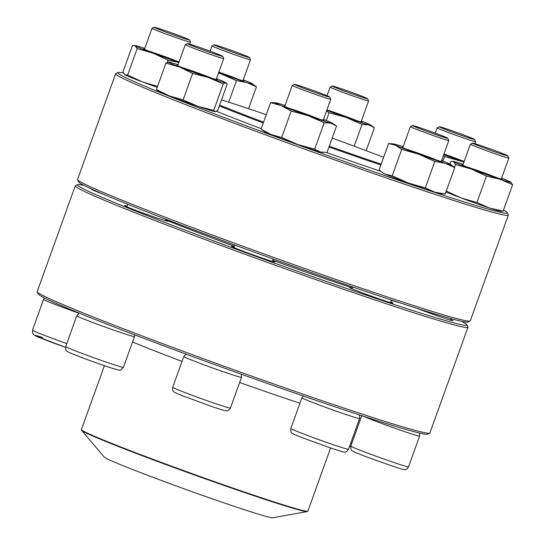 <?xml version="1.0" encoding="UTF-8"?>
<svg xmlns="http://www.w3.org/2000/svg" width="545" height="545" viewBox="0 0 545 545"><rect width="100%" height="100%" fill="white"/><g stroke="black" fill="none" stroke-linecap="round" stroke-linejoin="round"><path stroke-width="0.82" d="M75.258 185.872L37.189 291.609A208.694 6.921 19.8 0 0 37.217 291.861A208.694 6.921 19.8 0 0 224.009 366.213A208.694 6.921 19.8 0 0 428.534 433.282A208.694 6.921 19.8 0 0 429.712 433.166A208.694 6.921 19.8 0 0 429.896 432.989L467.964 327.259A208.694 6.921 -160.2 0 1 466.602 327.552A208.694 6.921 -160.2 0 1 258.821 259.304A208.694 6.921 -160.2 0 1 75.258 185.872A208.694 6.921 -160.2 0 1 75.442 185.695L77.622 184.673A206.991 6.86 19.8 0 0 256.279 256.511A206.991 6.86 19.8 0 0 465.587 325.372A206.991 6.86 19.8 0 0 466.908 324.827A206.991 6.86 19.8 0 0 461.424 321.284M466.908 324.827L467.93 327.007A208.694 6.921 -160.2 0 1 467.964 327.259M429.712 433.166L427.532 434.195A206.991 6.86 -160.2 0 1 426.367 434.304A206.991 6.86 -160.2 0 1 223.511 367.786A206.991 6.86 -160.2 0 1 38.245 294.041L37.217 291.861M104.885 194.851A22.999 0.763 -160.2 0 1 91.369 189.258A22.999 0.763 -160.2 0 1 92.228 189.319M165.591 219.989A22.999 0.763 -160.2 0 1 167.86 221.202A22.999 0.763 -160.2 0 1 167.731 221.216A22.999 0.763 -160.2 0 1 145.188 213.824A22.999 0.763 -160.2 0 1 124.607 205.629A22.999 0.763 -160.2 0 1 127.121 206.139M272.602 260.714A22.999 0.763 -160.2 0 1 274.871 261.927A22.999 0.763 -160.2 0 1 274.741 261.941A22.999 0.763 -160.2 0 1 252.199 254.549A22.999 0.763 -160.2 0 1 231.611 246.354A22.999 0.763 -160.2 0 1 234.132 246.865M390.704 301.937A22.999 0.763 -160.2 0 1 392.972 303.149A22.999 0.763 -160.2 0 1 392.843 303.163A22.999 0.763 -160.2 0 1 370.3 295.772A22.999 0.763 -160.2 0 1 349.72 287.576A22.999 0.763 -160.2 0 1 352.233 288.087M450.715 319.506A22.999 0.763 -160.2 0 1 452.984 320.719A22.999 0.763 -160.2 0 1 452.854 320.733A22.999 0.763 -160.2 0 1 438.977 316.407A22.999 0.763 -160.2 0 1 416.877 308.3M84.1 185.443A206.991 6.86 19.8 0 0 77.622 184.673M398.885 302.482A145.658 4.83 -160.2 0 1 391.283 300.329M352.288 287.93A145.658 4.83 -160.2 0 1 272.752 260.299M234.343 246.292A145.658 4.83 -160.2 0 1 165.632 219.88M474.593 139.459A18.741 0.62 19.8 0 0 457.82 132.782A18.741 0.62 19.8 0 0 439.454 126.76A18.741 0.62 19.8 0 0 439.345 126.767A18.741 0.62 19.8 0 0 456.751 133.716A18.741 0.62 19.8 0 0 474.593 139.459L475.615 141.632A20.444 0.674 -160.2 0 1 475.621 141.659A20.444 0.674 -160.2 0 1 475.485 141.686A20.444 0.674 -160.2 0 1 455.13 135.003A20.444 0.674 -160.2 0 1 437.151 127.809A20.444 0.674 -160.2 0 1 437.165 127.796L435.237 133.116M81.607 430.346L104.245 457.085A89.693 2.977 19.8 0 0 187.548 490.057A89.693 2.977 19.8 0 0 272.752 517.75L307.237 511.578A120.104 3.985 -160.2 0 1 301.153 510.495A120.104 3.985 -160.2 0 1 178.092 469.034A120.104 3.985 -160.2 0 1 81.607 430.346L81.403 429.562A120.363 3.992 19.8 0 0 174.993 467.44A120.363 3.992 19.8 0 0 301.535 510.168A120.363 3.992 19.8 0 0 307.891 511.101L330.617 447.976M380.866 164.971A131.604 4.36 -160.2 0 1 328.996 147.007M263.276 122.993A131.604 4.36 -160.2 0 1 219.335 105.934M381.166 164.14A130.752 4.333 -160.2 0 1 329.289 146.176M263.576 122.162A130.752 4.333 -160.2 0 1 219.635 105.09M221.522 99.851A130.752 4.333 -160.2 0 1 266.26 114.709M332.205 138.089A130.752 4.333 -160.2 0 1 383.625 157.321M507.279 212.686L508.308 214.866A208.694 6.921 -160.2 0 1 508.335 215.118A208.694 6.921 -160.2 0 1 375.158 174.107A208.694 6.921 -160.2 0 1 157.696 93.502A208.694 6.921 -160.2 0 1 115.629 73.732A208.694 6.921 -160.2 0 1 115.812 73.555L117.992 72.533A206.991 6.86 19.8 0 0 159.535 92.309A206.991 6.86 19.8 0 0 378.264 173.317A206.991 6.86 19.8 0 0 507.279 212.686A206.991 6.86 19.8 0 0 503.505 210.05M115.629 73.732L77.56 179.469A208.694 6.921 19.8 0 0 77.594 179.721A208.694 6.921 19.8 0 0 119.634 199.232A208.694 6.921 19.8 0 0 333.996 278.761A208.694 6.921 19.8 0 0 470.083 321.025A208.694 6.921 19.8 0 0 470.274 320.848L508.335 215.118M123.34 73.057A206.991 6.86 19.8 0 0 117.992 72.533M380.614 171.259A133.736 4.435 -160.2 0 1 326.448 152.505M261.232 128.668A133.736 4.435 -160.2 0 1 216.515 111.33M470.083 321.025L467.91 322.054A206.991 6.86 -160.2 0 1 332.927 280.13A206.991 6.86 -160.2 0 1 120.316 201.248A206.991 6.86 -160.2 0 1 78.616 181.901L77.594 179.721M443.964 153.997A20.444 0.674 19.8 0 1 464.136 161.524A21.296 0.709 -160.2 0 1 443.8 154.46M443.691 154.76A30.663 1.015 19.8 0 0 460.259 160.646A30.663 1.015 19.8 0 0 463.999 161.913M442.894 161.088L444.522 156.579L463.965 162.001M443.296 155.863L444.522 156.579M507.824 155.829L508.846 158.009A20.444 0.674 -160.2 0 1 508.853 158.03A20.444 0.674 -160.2 0 1 501.516 155.952A20.444 0.674 -160.2 0 1 481.112 148.696A20.444 0.674 -160.2 0 1 470.383 144.18A20.444 0.674 -160.2 0 1 470.403 144.166L472.576 143.144A18.741 0.62 19.8 0 0 489.982 150.093A18.741 0.62 19.8 0 0 507.824 155.829A18.741 0.62 19.8 0 0 497.728 151.619A18.741 0.62 19.8 0 0 479.287 145.065A18.741 0.62 19.8 0 0 472.576 143.144M501.42 178.671A21.296 0.709 -160.2 0 1 502.136 179.162A21.296 0.709 -160.2 0 1 494.513 176.982A21.296 0.709 -160.2 0 1 473.564 169.536A21.296 0.709 -160.2 0 1 462.085 164.747A21.296 0.709 -160.2 0 1 462.95 164.822M463.141 164.297A30.663 1.015 19.8 0 0 453.529 161.511A30.663 1.015 19.8 0 0 453.563 161.817A30.663 1.015 19.8 0 0 471.411 169.086A30.663 1.015 19.8 0 0 499.969 179.203A30.663 1.015 19.8 0 0 510.794 182.125A30.663 1.015 19.8 0 0 510.679 182.05A30.663 1.015 19.8 0 0 501.611 178.147M449.85 164.038L450.749 161.538L452.261 161.402L453.563 161.817L455.511 164.488L471.411 169.086L486.453 176.076L499.969 179.203L512.627 184.714L510.679 182.05M454.482 167.349L455.511 164.488M445.987 190.934L461.029 197.924L476.93 202.522L489.587 208.04L503.103 211.16L512.627 184.714M503.103 211.16L500.324 211.194A30.663 1.015 19.8 0 1 489.587 208.04A30.663 1.015 19.8 0 1 461.029 197.924A30.663 1.015 19.8 0 1 445.98 191.997M476.93 202.522L486.453 176.076M497.442 177.929A20.444 0.674 19.8 0 0 466.493 166.784M447.813 138.26A18.741 0.62 19.8 0 0 432.267 132.026A18.741 0.62 19.8 0 0 412.565 125.568A18.741 0.62 19.8 0 0 429.971 132.517A18.741 0.62 19.8 0 0 447.813 138.26L448.835 140.433A20.444 0.674 -160.2 0 1 448.842 140.46A20.444 0.674 -160.2 0 1 427.334 133.436A20.444 0.674 -160.2 0 1 410.371 126.61A20.444 0.674 -160.2 0 1 410.392 126.597L402.803 147.62M441.409 161.102A21.296 0.709 -160.2 0 1 442.124 161.593A21.296 0.709 -160.2 0 1 419.739 154.255A21.296 0.709 -160.2 0 1 402.074 147.177A21.296 0.709 -160.2 0 1 402.939 147.252M403.13 146.721A30.663 1.015 19.8 0 0 399.001 145.406A30.663 1.015 19.8 0 0 393.517 143.935A30.663 1.015 19.8 0 0 395.588 145.249A30.663 1.015 19.8 0 0 418.696 154.208A30.663 1.015 19.8 0 0 445.217 163.316A30.663 1.015 19.8 0 0 450.783 164.549A30.663 1.015 19.8 0 0 448.624 163.473A30.663 1.015 19.8 0 0 441.6 160.571M381.902 172.206L385.206 174.087A30.663 1.015 19.8 0 1 383.053 173.01L379.075 169.958L388.592 143.512L395.588 145.249L401.726 149.385L418.696 154.208L434.808 161.429L445.217 163.316L454.762 167.601L450.783 164.549M393.517 143.935L388.592 143.512M445.238 194.047L440.312 193.625A30.663 1.015 19.8 0 1 434.835 192.153A30.663 1.015 19.8 0 1 408.314 183.045A30.663 1.015 19.8 0 1 385.206 174.087L392.202 175.831L408.314 183.045L425.291 187.875L434.835 192.153L445.238 194.047L454.762 167.601M425.291 187.875L434.808 161.429M392.202 175.831L401.726 149.385M437.424 160.353A20.444 0.674 19.8 0 0 406.481 149.214M329.711 97.037L330.733 99.21A20.444 0.674 -160.2 0 1 330.74 99.238A20.444 0.674 -160.2 0 1 317.694 95.218A20.444 0.674 -160.2 0 1 296.391 87.323A20.444 0.674 -160.2 0 1 292.27 85.388A20.444 0.674 -160.2 0 1 292.284 85.374L294.464 84.346A18.741 0.62 19.8 0 0 311.869 91.294A18.741 0.62 19.8 0 0 329.711 97.037A18.741 0.62 19.8 0 0 325.93 95.286A18.741 0.62 19.8 0 0 306.685 88.14A18.741 0.62 19.8 0 0 294.464 84.346M323.308 119.88A21.296 0.709 -160.2 0 1 324.023 120.37A21.296 0.709 -160.2 0 1 310.139 116.058A21.296 0.709 -160.2 0 1 288.264 107.944A21.296 0.709 -160.2 0 1 283.972 105.955A21.296 0.709 -160.2 0 1 284.837 106.03M285.028 105.498A30.663 1.015 19.8 0 0 277.214 103.107A30.663 1.015 19.8 0 0 275.416 102.712A30.663 1.015 19.8 0 0 281.336 105.655A30.663 1.015 19.8 0 0 308.129 115.69A30.663 1.015 19.8 0 0 330.801 123.177A30.663 1.015 19.8 0 0 332.675 123.327A30.663 1.015 19.8 0 0 326.673 120.622A30.663 1.015 19.8 0 0 323.498 119.348M327.027 152.457L336.551 126.011L330.801 123.177L324.186 122.727L314.663 149.173L320.419 152.014L327.027 152.457M332.675 123.327L336.551 126.011M281.69 137.49L297.747 144.527A30.663 1.015 19.8 0 1 270.954 134.492A30.663 1.015 19.8 0 1 264.952 131.788L261.075 129.104L270.954 134.492L281.69 137.49L291.207 111.051L308.129 115.69L324.186 122.727M323.171 152.484L322.211 152.402A30.663 1.015 19.8 0 1 320.419 152.014A30.663 1.015 19.8 0 1 297.747 144.527L314.663 149.173M261.075 129.104L270.599 102.658L281.336 105.655L291.207 111.051M275.416 102.712L270.599 102.658M319.322 119.13A20.444 0.674 19.8 0 0 288.38 107.992M222.701 56.312A18.741 0.62 19.8 0 0 205.281 49.404A18.741 0.62 19.8 0 0 187.453 43.62A18.741 0.62 19.8 0 0 203.632 50.126A18.741 0.62 19.8 0 0 222.578 56.36A18.741 0.62 19.8 0 0 222.701 56.312L223.722 58.485A20.444 0.674 -160.2 0 1 223.729 58.513A20.444 0.674 -160.2 0 1 223.593 58.54A20.444 0.674 -160.2 0 1 203.237 51.857A20.444 0.674 -160.2 0 1 185.259 44.663A20.444 0.674 -160.2 0 1 185.28 44.649L177.69 65.672M216.297 79.154A21.296 0.709 -160.2 0 1 217.012 79.645A21.296 0.709 -160.2 0 1 196.759 73.078A21.296 0.709 -160.2 0 1 176.962 65.23A21.296 0.709 -160.2 0 1 177.098 65.168A21.296 0.709 -160.2 0 1 177.827 65.305M178.017 64.773A30.663 1.015 19.8 0 0 168.405 61.987A30.663 1.015 19.8 0 0 168.344 61.987A30.663 1.015 19.8 0 0 179.721 67.069A30.663 1.015 19.8 0 0 208.367 77.499A30.663 1.015 19.8 0 0 225.65 82.847A30.663 1.015 19.8 0 0 225.671 82.602A30.663 1.015 19.8 0 0 216.488 78.623M217.666 110.574L227.183 84.128L225.65 82.847L223.252 83.95L213.729 110.397L215.268 111.677L217.666 110.574M213.729 110.397L197.985 106.336A30.663 1.015 19.8 0 1 169.338 95.906A30.663 1.015 19.8 0 1 157.941 91.063L156.422 89.537L169.338 95.906L183.106 99.878L197.985 106.336A30.663 1.015 19.8 0 0 215.2 111.677L215.268 111.677M183.106 99.878L192.63 73.432L208.367 77.499L223.252 83.95M156.422 89.537L165.946 63.091L179.721 67.069L192.63 73.432M168.405 61.987L165.946 63.091M212.312 78.405A20.444 0.674 19.8 0 0 181.369 67.267M189.469 39.942L190.491 42.115A20.444 0.674 -160.2 0 1 190.498 42.142A20.444 0.674 -160.2 0 1 183.161 40.057A20.444 0.674 -160.2 0 1 162.757 32.802A20.444 0.674 -160.2 0 1 152.028 28.292A20.444 0.674 -160.2 0 1 152.041 28.272L154.221 27.25A18.741 0.62 19.8 0 0 163.779 31.303A18.741 0.62 19.8 0 0 182.745 38.055A18.741 0.62 19.8 0 0 189.469 39.942A18.741 0.62 19.8 0 0 172.05 33.027A18.741 0.62 19.8 0 0 154.221 27.25M179.012 62.014A21.296 0.709 -160.2 0 1 157.035 54.33A21.296 0.709 -160.2 0 1 143.73 48.852A21.296 0.709 -160.2 0 1 144.595 48.934M144.786 48.403A30.663 1.015 19.8 0 0 135.174 45.616A30.663 1.015 19.8 0 0 135.201 45.93A30.663 1.015 19.8 0 0 153.056 53.192A30.663 1.015 19.8 0 0 178.876 62.396M167.37 62.205L168.092 60.182L178.849 62.464M135.174 45.616L132.394 45.651L122.87 72.097L124.825 74.767L127.632 75.04L137.156 48.594L153.056 53.192L168.092 60.182M127.632 75.04L142.674 82.029L157.553 86.403M133.906 45.508L135.201 45.93L137.156 48.594M124.682 74.672A30.663 1.015 19.8 0 0 124.71 74.692L124.825 74.767A30.663 1.015 19.8 0 0 142.674 82.029A30.663 1.015 19.8 0 0 157.219 87.329M179.012 62.007A20.444 0.674 19.8 0 0 151.571 52A20.444 0.674 19.8 0 0 148.138 50.896M249.481 57.511A18.741 0.62 19.8 0 0 232.061 50.603A18.741 0.62 19.8 0 0 214.233 44.819A18.741 0.62 19.8 0 0 229.765 51.094A18.741 0.62 19.8 0 0 249.481 57.511L250.502 59.684A20.444 0.674 -160.2 0 1 250.509 59.712A20.444 0.674 -160.2 0 1 229.002 52.688A20.444 0.674 -160.2 0 1 212.039 45.862A20.444 0.674 -160.2 0 1 212.053 45.848L210.125 51.169M243.077 80.353A21.296 0.709 -160.2 0 1 243.792 80.844A21.296 0.709 -160.2 0 1 218.688 72.512M228.743 102.16L236.476 80.68L218.572 72.826A30.663 1.015 19.8 0 0 220.364 73.459A30.663 1.015 19.8 0 0 246.885 82.568A30.663 1.015 19.8 0 0 252.444 83.801A30.663 1.015 19.8 0 0 250.291 82.724A30.663 1.015 19.8 0 0 243.268 79.822M236.476 80.68L246.885 82.568L256.429 86.853L252.444 83.801M248.568 108.693L256.429 86.853M239.091 79.604A20.444 0.674 19.8 0 0 225.759 74.515A20.444 0.674 19.8 0 0 218.852 72.049M367.582 98.734L368.604 100.907A20.444 0.674 -160.2 0 1 368.611 100.934A20.444 0.674 -160.2 0 1 355.565 96.915A20.444 0.674 -160.2 0 1 334.262 89.019A20.444 0.674 -160.2 0 1 330.141 87.084A20.444 0.674 -160.2 0 1 330.154 87.064L332.334 86.042A18.741 0.62 19.8 0 0 336.095 87.834A18.741 0.62 19.8 0 0 355.899 95.171A18.741 0.62 19.8 0 0 367.582 98.734A18.741 0.62 19.8 0 0 350.163 91.826A18.741 0.62 19.8 0 0 332.334 86.042M361.178 121.576A21.296 0.709 -160.2 0 1 361.894 122.066A21.296 0.709 -160.2 0 1 348.562 117.945A21.296 0.709 -160.2 0 1 326.884 109.94M326.748 110.315A30.663 1.015 19.8 0 0 346 117.386A30.663 1.015 19.8 0 0 368.672 124.873A30.663 1.015 19.8 0 0 370.546 125.023A30.663 1.015 19.8 0 0 364.544 122.318A30.663 1.015 19.8 0 0 361.369 121.045M326.298 120.472L329.085 112.74L346 117.386L362.057 124.423L368.672 124.873L374.422 127.707L366.158 150.672M354.216 146.203L362.057 124.423M326.482 111.071L329.085 112.74M370.546 125.023L374.422 127.707M357.193 120.827A20.444 0.674 19.8 0 0 356.703 120.622A20.444 0.674 19.8 0 0 326.905 109.892M350.878 442.738A30.663 1.015 19.8 0 0 351.9 443.099M132.551 341.947A120.363 3.992 19.8 0 0 182.037 361.389M239.637 382.461A120.363 3.992 19.8 0 0 299.92 403.232M361.771 415.685L350.837 446.062A30.663 1.015 19.8 0 0 366.935 452.834A30.663 1.015 19.8 0 0 397.537 463.72A30.663 1.015 19.8 0 0 408.539 466.84L419.609 436.082A30.663 1.015 -160.2 0 1 408.614 432.962A30.663 1.015 -160.2 0 1 363.549 416.271M348.528 449.264L359.598 418.506A30.663 1.015 -160.2 0 1 327.341 407.967A30.663 1.015 -160.2 0 1 301.896 397.734L290.826 428.493A30.663 1.015 19.8 0 0 316.264 438.725A30.663 1.015 19.8 0 0 348.528 449.264C346.79 451.662 345.421 452.575 344.426 452.009C343.357 451.955 343.323 452.2 329.643 447.643L302.455 437.758C293.626 434.236 293.224 433.956 292.236 433.22C291.105 433.023 290.635 431.442 290.826 428.493M230.426 408.042L241.496 377.283A30.663 1.015 -160.2 0 1 221.931 371.261A30.663 1.015 -160.2 0 1 189.973 359.414A30.663 1.015 -160.2 0 1 183.794 356.512L172.717 387.27A30.663 1.015 19.8 0 0 178.903 390.172A30.663 1.015 19.8 0 0 210.854 402.019A30.663 1.015 19.8 0 0 230.426 408.042C228.689 410.44 227.32 411.352 226.325 410.787C225.255 410.732 225.221 410.978 211.542 406.42L180.381 394.962C172.765 391.787 174.747 392.277 173.603 391.508C172.67 391.051 172.377 389.641 172.717 387.27M134.288 336.606A30.663 1.015 -160.2 0 1 103.754 326.578A30.663 1.015 -160.2 0 1 76.784 315.787L65.713 346.545A30.663 1.015 19.8 0 0 94.217 357.888A30.663 1.015 19.8 0 0 123.415 367.316L134.486 336.558A30.663 1.015 -160.2 0 1 134.288 336.606M79.243 313.307A30.663 1.015 -160.2 0 1 43.552 299.416L32.475 330.175L32.632 333.329L33.892 334.896L35.697 335.945L65.516 347.322A26.576 0.879 -160.2 0 1 37.884 336.912A26.576 0.879 -160.2 0 1 42.789 337.553M32.475 330.175A30.663 1.015 19.8 0 0 66.776 343.582M475.621 141.659L474.893 143.676M349.543 446.457L350.639 446.839M439.345 126.767L437.165 127.796M81.403 429.562L104.415 365.654M307.891 511.101L307.237 511.578M470.383 144.18L462.814 165.196M508.853 158.03L501.284 179.046M451.028 318.641L450.483 320.167M419.609 436.082L419.534 433.077M408.539 466.84C407.292 468.884 406.168 469.783 405.16 469.538C402.919 469.082 408.205 471.187 393.878 466.629L366.417 456.846C352.976 451.642 353.106 451.43 352.247 450.79C351.116 450.592 350.646 449.019 350.837 446.062M453.529 161.511L452.261 161.402M352.649 286.942L352.002 288.741M448.842 140.46L441.273 161.47M391.399 300.016L390.472 302.591M303.156 395.943L301.896 397.734M359.598 418.506L359.707 416.053L359.162 414.834M412.565 125.568L410.392 126.597M292.27 85.388L284.701 106.398M234.786 245.046L233.9 247.519M330.74 99.238L323.171 120.247M273.215 259.011L272.364 261.368M186.056 354.114L183.794 356.512M241.496 377.283L241.387 374.217M127.796 204.273L126.89 206.793M223.729 58.513L216.161 79.522M165.878 219.199L165.36 220.643M134.486 336.558L134.724 334.875M79.522 313.218L78.562 313.634L76.784 315.787M65.713 346.545C65.523 349.495 65.993 351.075 67.124 351.273L68.929 352.315C74.004 354.686 86.71 359.421 94.762 362.282C113.612 369.067 120.697 370.702 119.444 370.062C119.941 370.811 121.263 369.898 123.415 367.316M187.453 43.62L185.28 44.649M225.671 82.602L226.373 83.092M152.028 28.292L144.459 49.302M93.795 190.028L93.651 190.423M190.498 42.142L189.769 44.159M44.458 297.952L43.552 299.416M250.509 59.712L242.941 80.721M214.233 44.819L212.053 45.848M330.141 87.084L327.027 95.736M368.611 100.934L361.042 121.944"/></g></svg>
